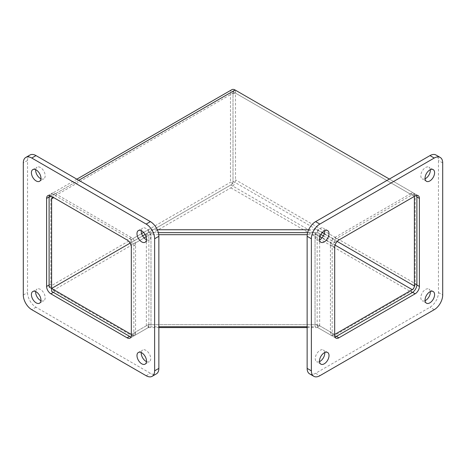 <?xml version="1.0" encoding="UTF-8"?>
<svg xmlns="http://www.w3.org/2000/svg" width="466" height="466" viewBox="0 0 466 466"><rect width="100%" height="100%" fill="white"/><g stroke="black" fill="none" stroke-linecap="round" stroke-linejoin="round"><path stroke-width="0.35" stroke-dasharray="2.33 1.75" d="M389.355 179.055L414.385 193.506L414.385 196.402L233 91.68L235.511 90.235L235.511 179.829A6.541 3.775 -60 0 1 230.88 187.845L51.615 291.343M233 91.68L233 181.28A2.994 1.73 -60 0 1 230.88 184.95L130.09 243.141L233 183.726L233 94.126A2.994 1.73 60 0 1 233.623 92.757A2.994 1.73 60 0 1 235.12 92.903L414.385 196.402M416.889 195.382L416.889 194.951L235.511 90.235M416.878 284.994L415.165 284.004L415.165 195.953L416.889 194.951M307.135 327.581L317.725 327.581L334.675 337.361L335.042 337.151M130.958 337.151L131.325 337.361L148.275 327.581L158.865 327.581M334.693 334.454L317.725 324.685L148.275 324.685L131.325 334.466L146.359 325.786A6.541 3.775 180 0 1 150.984 324.685L315.039 324.685A6.541 3.775 180 0 1 319.664 325.786L334.693 334.466M334.675 337.361L334.675 334.466L332.188 335.916L317.16 327.237A2.994 1.73 0 0 0 315.039 326.73L315.039 234.689L307.245 234.689M317.725 327.581L317.725 324.685M148.275 327.581L148.275 324.685M131.325 337.361L131.325 334.466L133.835 335.916L148.864 327.237A2.994 1.73 180 0 1 150.984 326.73L158.865 326.73M141.606 233.594L131.325 239.524L53.736 194.73A6.541 3.775 -120 0 0 50.462 194.404A6.541 3.775 -120 0 0 49.518 195.435M233 183.726L230.489 182.276L230.489 92.676A6.541 3.775 60 0 1 231.847 89.682M49.111 286.998L230.489 182.276M157.298 229.744L148.275 229.744L143.621 232.429M322.379 232.429L317.725 229.744L308.702 229.744M414.385 193.506L334.675 239.524L324.394 233.594M53.345 292.339L55.075 291.343L131.325 335.369L135.565 332.922L135.565 244.871A5.994 3.46 60 0 0 131.325 237.532L127.09 239.978L131.325 242.425L142.613 235.907L131.325 242.425L131.325 334.466M131.325 239.524L131.325 242.425L133.835 243.869L144.111 237.94M145.118 234.462L148.275 232.639L158.347 232.639L150.984 232.639A6.541 3.775 0 0 0 146.359 233.746L145.118 234.462M148.275 229.744L148.275 232.639M332.188 335.916L332.188 243.869L334.693 242.425L319.664 233.746A6.541 3.775 0 0 0 315.039 232.639L307.653 232.639L317.725 232.639L320.882 234.462M317.725 229.744L317.725 232.639M323.387 235.907L334.675 242.425L338.893 239.984L334.675 237.532A5.994 3.46 -60 0 0 330.435 244.871L330.435 332.922L334.675 335.369A5.994 3.46 -60 0 1 331.675 335.666A5.994 3.46 -60 0 1 330.435 332.922M334.675 239.524L334.675 242.425M332.188 243.869L321.895 237.928M319.874 236.763L317.16 235.196A2.994 1.73 0 0 0 315.039 234.689M334.693 246.799L334.693 242.425M146.132 236.775L148.864 235.196A2.994 1.73 180 0 1 150.984 234.689L150.984 326.73M133.835 243.869L133.835 335.916M158.755 234.689L150.984 234.689M307.135 326.73L315.039 326.73M415.165 284.004A5.994 3.46 -60 0 1 410.925 291.343L412.643 292.328M336.4 336.365L334.675 335.369L410.925 291.343M415.165 195.953L410.925 193.506A5.994 3.46 -60 0 1 413.925 193.209A5.994 3.46 -60 0 1 415.165 195.953L416.889 196.949M410.925 193.506L334.675 237.532M309.616 373.872A11.982 6.92 120 0 0 315.61 373.278L429.99 307.24A11.982 6.92 120 0 0 438.465 292.566L438.465 160.485A11.982 6.92 120 0 0 435.984 155.003M430.322 169.694A6.74 3.891 120 0 0 428.953 167.172A6.74 3.891 120 0 0 423.763 168.977A6.74 3.891 120 0 0 420.821 175.764A6.74 3.891 120 0 0 422.213 178.845A6.74 3.891 120 0 0 425.079 178.775M430.322 291.594A6.74 3.891 120 0 0 428.953 289.077A6.74 3.891 120 0 0 423.763 290.883A6.74 3.891 120 0 0 420.821 297.663A6.74 3.891 120 0 0 422.213 300.751A6.74 3.891 120 0 0 425.079 300.675M324.755 352.546A6.74 3.891 120 0 0 323.387 350.024A6.74 3.891 120 0 0 318.191 351.83A6.74 3.891 120 0 0 315.249 358.616A6.74 3.891 120 0 0 316.647 361.698A6.74 3.891 120 0 0 319.513 361.628M324.755 230.641A6.74 3.891 120 0 0 323.387 228.124A6.74 3.891 120 0 0 318.191 229.93A6.74 3.891 120 0 0 315.249 236.711A6.74 3.891 120 0 0 316.647 239.798A6.74 3.891 120 0 0 319.513 239.722M55.075 291.343A5.994 3.46 60 0 1 50.835 284.004L49.111 285M49.128 196.937L50.835 195.953A5.994 3.46 60 0 1 52.076 193.209A5.994 3.46 60 0 1 55.075 193.506L50.835 195.953L50.835 284.004M131.325 237.532L55.075 193.506M135.565 332.922A5.994 3.46 60 0 1 134.325 335.666A5.994 3.46 60 0 1 131.325 335.369L129.6 336.365M30.016 155.003A11.982 6.92 -120 0 0 27.535 160.485L27.535 292.566A11.982 6.92 -120 0 0 36.01 307.24L150.39 373.278A11.982 6.92 -120 0 0 156.384 373.872M146.487 361.628A6.74 3.891 -120 0 0 149.353 361.698A6.74 3.891 -120 0 0 150.39 356.298A6.74 3.891 -120 0 0 145.986 350.362A6.74 3.891 -120 0 0 142.613 350.024A6.74 3.891 -120 0 0 141.245 352.546M40.921 300.675A6.74 3.891 -120 0 0 43.787 300.751A6.74 3.891 -120 0 0 44.818 295.351A6.74 3.891 -120 0 0 40.414 289.409A6.74 3.891 -120 0 0 37.047 289.077A6.74 3.891 -120 0 0 35.678 291.594M40.921 178.775A6.74 3.891 -120 0 0 43.787 178.845A6.74 3.891 -120 0 0 44.818 173.445A6.74 3.891 -120 0 0 40.414 167.504A6.74 3.891 -120 0 0 37.047 167.172A6.74 3.891 -120 0 0 35.678 169.694M146.487 239.722A6.74 3.891 -120 0 0 149.353 239.798A6.74 3.891 -120 0 0 150.39 234.398A6.74 3.891 -120 0 0 145.986 228.457A6.74 3.891 -120 0 0 142.613 228.124A6.74 3.891 -120 0 0 141.245 230.641M416.889 284.551L235.511 179.829M230.88 187.845L412.264 292.566M233 181.28L337.163 241.417M335.048 245.087L230.88 184.95M49.111 197.398L230.489 92.676M78.766 180.278L53.736 194.73M233 94.126L235.12 92.903M319.664 325.786L319.664 233.746L317.16 235.196L317.16 327.237L319.664 325.786M315.039 232.639L315.039 324.685M146.359 233.746L146.359 325.786L148.864 327.237L148.864 235.196L146.359 233.746M150.984 324.685L150.984 232.639M334.675 247.312L330.435 244.871M438.465 292.566L442.7 295.007M434.225 309.686L429.99 307.24M315.61 373.278L319.845 375.724M442.7 162.931L438.465 160.485M135.565 244.871L131.325 247.312M36.01 307.24L31.775 309.686M23.3 295.007L27.535 292.566M27.535 160.485L23.3 162.931M146.155 375.724L150.39 373.278M76.849 179.171L50.462 194.404M233.623 92.757L52.239 197.479M335.916 338.106L331.675 335.666M418.159 195.656L413.925 193.209M433.194 169.618L428.953 167.172M426.454 181.291L422.213 178.845M433.194 291.524L428.953 289.077M426.454 303.197L422.213 300.751M327.621 352.471L323.387 350.024M320.882 364.144L316.647 361.698M327.621 230.571L323.387 228.124M320.882 242.244L316.647 239.798M47.841 195.656L52.076 193.209M130.084 338.106L134.325 335.666M145.118 364.144L149.353 361.698M138.379 352.471L142.613 350.024M39.546 303.197L43.787 300.751M32.806 291.524L37.047 289.077M39.546 181.291L43.787 178.845M32.806 169.618L37.047 167.172M145.118 242.244L149.353 239.798M138.379 230.571L142.613 228.124"/><path stroke-width="0.7" d="M335.042 337.151L412.264 292.566A6.541 3.775 120 0 0 416.889 284.551L416.889 195.382M412.643 292.328L415.165 293.79L338.91 337.809A5.994 3.46 120 0 1 335.916 338.106A5.994 3.46 120 0 1 334.675 335.369L334.675 247.312A5.994 3.46 120 0 1 338.91 239.978L414.385 196.402L414.385 286.002A2.994 1.73 -60 0 1 412.264 289.666L334.693 334.454M414.385 196.402L415.183 195.941A5.994 3.46 120 0 1 418.159 195.656A5.994 3.46 120 0 1 419.4 198.4L419.4 286.45L416.878 284.994M130.958 337.151L51.615 291.343L51.615 288.442L130.09 243.141L51.615 288.442L51.615 198.848A2.994 1.73 60 0 1 52.239 197.479A2.994 1.73 60 0 1 53.736 197.625L127.107 239.984A5.994 3.46 -120 0 1 131.325 247.312L131.325 335.369A5.994 3.46 -120 0 1 130.084 338.106A5.994 3.46 -120 0 1 127.09 337.809L50.835 293.79L53.345 292.339M158.865 327.581L307.135 327.581M131.325 334.466L49.111 286.998L49.111 197.398A6.541 3.775 -120 0 1 49.518 195.435M76.849 179.171L231.847 89.682A6.541 3.775 60 0 1 235.12 90.008L389.355 179.055M143.621 232.429L141.606 233.594M308.702 229.744L157.298 229.744M324.394 233.594L322.379 232.429M142.613 235.907L145.118 234.462L142.613 235.907M158.347 232.639L307.653 232.639L158.347 232.639M320.882 234.462L323.387 235.907M321.895 237.928L319.874 236.763M334.675 334.477L334.693 246.799M144.111 237.94L146.132 236.775M307.245 234.689L158.755 234.689M158.865 326.73L307.135 326.73M415.165 293.79A5.994 3.46 120 0 0 419.4 286.45M338.91 239.978L415.165 195.953M442.7 295.007A11.982 6.92 -60 0 1 434.225 309.686L319.845 375.724A11.982 6.92 -60 0 1 313.857 376.318A11.982 6.92 -60 0 1 311.375 370.831L311.375 238.755A11.982 6.92 -60 0 1 319.845 224.076L434.225 158.038A11.982 6.92 -60 0 1 440.219 157.45A11.982 6.92 -60 0 1 442.7 162.931L442.7 295.007M425.056 178.204A6.74 3.891 -60 0 1 427.998 171.424A6.74 3.891 -60 0 1 433.194 169.618A6.74 3.891 -60 0 1 433.194 177.4A6.74 3.891 -60 0 1 426.454 181.291A6.74 3.891 -60 0 1 425.056 178.204M425.056 300.11A6.74 3.891 -60 0 1 427.998 293.33A6.74 3.891 -60 0 1 433.194 291.524A6.74 3.891 -60 0 1 433.194 299.306A6.74 3.891 -60 0 1 426.454 303.197A6.74 3.891 -60 0 1 425.056 300.11M319.484 361.063A6.74 3.891 -60 0 1 322.425 354.277A6.74 3.891 -60 0 1 327.621 352.471A6.74 3.891 -60 0 1 327.621 360.253A6.74 3.891 -60 0 1 320.882 364.144A6.74 3.891 -60 0 1 319.484 361.063M319.484 239.157A6.74 3.891 -60 0 1 322.425 232.377A6.74 3.891 -60 0 1 327.621 230.571A6.74 3.891 -60 0 1 327.621 238.353A6.74 3.891 -60 0 1 320.882 242.244A6.74 3.891 -60 0 1 319.484 239.157M440.219 157.45L435.984 155.003A11.982 6.92 120 0 0 429.99 155.597L315.61 221.635A11.982 6.92 120 0 0 307.135 236.309L307.135 368.385A11.982 6.92 120 0 0 309.616 373.872L313.857 376.318M425.079 178.775A6.74 3.891 120 0 0 430.322 169.694M425.079 300.675A6.74 3.891 120 0 0 430.322 291.594M319.513 361.628A6.74 3.891 120 0 0 324.755 352.546M319.513 239.722A6.74 3.891 120 0 0 324.755 230.641M49.111 285L46.6 286.45A5.994 3.46 -120 0 0 50.835 293.79M127.09 239.978L50.835 195.953A5.994 3.46 -120 0 0 47.841 195.656A5.994 3.46 -120 0 0 46.6 198.4L49.128 196.937M46.6 286.45L46.6 198.4M31.775 309.686A11.982 6.92 60 0 1 23.3 295.007L23.3 162.931A11.982 6.92 60 0 1 25.781 157.45A11.982 6.92 60 0 1 31.775 158.038L146.155 224.076A11.982 6.92 60 0 1 154.625 238.755L154.625 370.831A11.982 6.92 60 0 1 152.143 376.318A11.982 6.92 60 0 1 146.155 375.724L31.775 309.686M141.751 352.803A6.74 3.891 60 0 1 146.149 358.744A6.74 3.891 60 0 1 145.118 364.144A6.74 3.891 60 0 1 138.379 360.253A6.74 3.891 60 0 1 138.379 352.471A6.74 3.891 60 0 1 141.751 352.803M36.179 291.856A6.74 3.891 60 0 1 40.583 297.791A6.74 3.891 60 0 1 39.546 303.197A6.74 3.891 60 0 1 32.806 299.306A6.74 3.891 60 0 1 32.806 291.524A6.74 3.891 60 0 1 36.179 291.856M36.179 169.95A6.74 3.891 60 0 1 40.583 175.892A6.74 3.891 60 0 1 39.546 181.291A6.74 3.891 60 0 1 32.806 177.4A6.74 3.891 60 0 1 32.806 169.618A6.74 3.891 60 0 1 36.179 169.95M141.751 230.903A6.74 3.891 60 0 1 146.149 236.845A6.74 3.891 60 0 1 145.118 242.244A6.74 3.891 60 0 1 138.379 238.353A6.74 3.891 60 0 1 138.379 230.571A6.74 3.891 60 0 1 141.751 230.903M152.143 376.318L156.384 373.872A11.982 6.92 -120 0 0 158.865 368.385L158.865 236.309A11.982 6.92 -120 0 0 150.39 221.635L36.01 155.597A11.982 6.92 -120 0 0 30.016 155.003L25.781 157.45M141.245 352.546A6.74 3.891 -120 0 0 146.487 361.628M35.678 291.594A6.74 3.891 -120 0 0 40.921 300.675M35.678 169.694A6.74 3.891 -120 0 0 40.921 178.775M141.245 230.641A6.74 3.891 -120 0 0 146.487 239.722M337.163 241.417L414.385 286.002M412.264 289.666L335.048 245.087M235.12 90.008L78.766 180.278M53.736 197.625L51.615 198.848M416.889 196.949L419.4 198.4M338.91 337.809L336.4 336.365M311.375 370.831L307.135 368.385M307.135 236.309L311.375 238.755M319.845 224.076L315.61 221.635M429.99 155.597L434.225 158.038M129.6 336.365L127.09 337.809M31.775 158.038L36.01 155.597M150.39 221.635L146.155 224.076M154.625 238.755L158.865 236.309M158.865 368.385L154.625 370.831"/></g></svg>

